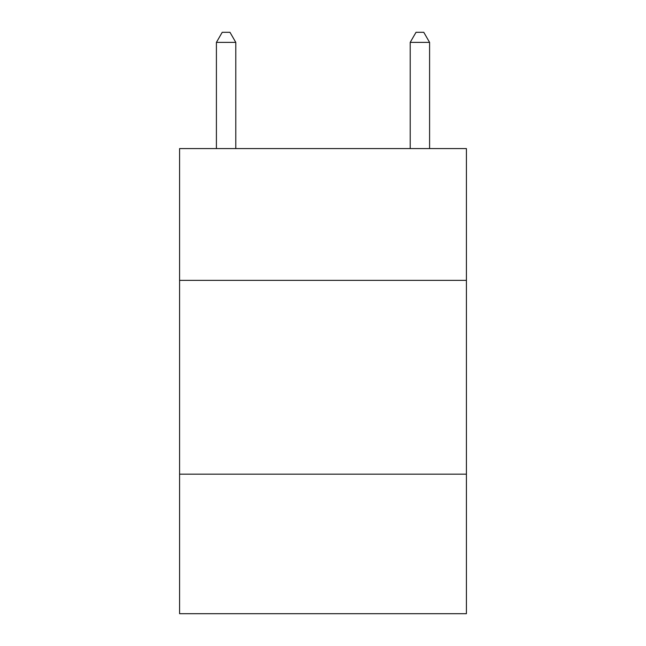 <?xml version="1.0" encoding="UTF-8"?>
<svg xmlns="http://www.w3.org/2000/svg" width="646" height="646" viewBox="0 0 646 646"><rect width="100%" height="100%" fill="white"/><g stroke="black" fill="none" stroke-linecap="round" stroke-linejoin="round"><path stroke-width="0.97" d="M466.412 280.364L466.412 148.58L179.588 148.58L179.588 280.364L466.412 280.364L466.412 613.7L179.588 613.7L179.588 280.364M466.412 474.164L179.588 474.164M235.79 148.58L235.79 42.378L216.41 42.378L216.41 148.58M216.41 42.378L222.224 32.3L229.976 32.3L235.79 42.378M429.59 148.58L429.59 42.378L410.21 42.378L410.21 148.58M410.21 42.378L416.024 32.3L423.776 32.3L429.59 42.378"/></g></svg>
